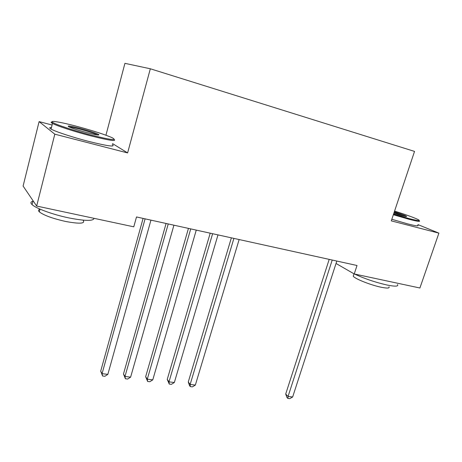 <?xml version="1.0" encoding="UTF-8"?>
<svg xmlns="http://www.w3.org/2000/svg" width="462" height="462" viewBox="0 0 462 462"><rect width="100%" height="100%" fill="white"/><g stroke="black" fill="none" stroke-linecap="round" stroke-linejoin="round"><path stroke-width="0.69" d="M52.091 125.011L39.103 121.604L23.1 186.059L36.66 206.058L133.778 226.825L136.504 216.955L357.022 265.5L354.233 273.96L419.906 287.999L438.9 233.137L417.977 224.613M105.942 135.216L124.925 63.34L150.329 68.774L414.529 151.409L391.302 220.871L438.9 233.137M39.103 121.604L54.811 134.176L36.66 206.058M54.811 134.176L127.61 152.928L150.329 68.774M328.765 259.28L329.158 259.505M336.03 263.467L354.233 273.96M127.61 152.928L112.537 143.584M329.198 259.378L285.695 394.057L288.069 396.431L332.224 260.042M292.648 396.991L289.726 398.66L287.901 398.44L288.069 396.431L292.648 396.991L336.815 261.053M287.901 398.44L286.948 397.482L285.695 394.057M393.578 214.062L409.095 218.572C417.642 220.767 420.755 221.154 418.422 219.733C414.483 217.746 406.537 214.87 394.571 211.094M419.282 220.796C420.709 221.916 417.371 221.431 409.263 219.346L393.358 214.726M394.334 211.804C401.23 213.987 405.307 215.506 406.572 216.349C406.866 216.742 405.162 216.464 401.472 215.506L393.838 213.282M405.076 216.355L394.126 212.428M397.563 284.523C398.683 286.475 395.177 286.642 387.041 285.019C375.358 282.346 364.518 278.678 354.521 274.018M353.084 273.296L349.977 271.506M389.01 286.827C389.801 288.288 387.248 288.438 381.352 287.277C370.969 285.21 354.649 278.719 353.245 276.184L353.609 275.069M417.775 225.213C419.184 226.386 415.835 225.947 407.727 223.897L391.828 219.294M77.345 126.478C61.302 122.182 48.96 120.056 52.708 122.424C55.602 124.509 73.712 130.509 90.206 134.812C110.308 139.853 117.666 140.841 112.289 137.78C105.192 134.633 93.543 130.867 77.345 126.478M114.195 139.449C116.713 141.632 108.709 140.379 90.177 135.701C74.353 131.583 56.809 125.855 52.489 123.429L51.744 122.99C50.768 122.332 50.907 121.991 52.16 121.962M80.388 128.448C89.847 131.029 95.969 133.062 98.747 134.552C99.694 135.528 95.715 134.881 86.81 132.611C78.609 130.4 72.684 128.494 69.034 126.9C66.366 125.323 70.149 125.837 80.388 128.448M97.476 134.95L97.488 134.904C94.421 133.426 88.704 131.549 80.348 129.285C74.78 127.83 71.038 127.044 69.121 126.94M94.057 218.33C93.416 221.188 84.985 221.044 68.763 217.891C53.026 214.639 35.961 208.431 32.08 204.631C30.313 202.957 30.596 201.825 32.935 201.236M83.212 220.426C85.412 223.677 79.533 224.018 65.581 221.454C52.558 218.509 43.803 215.309 39.328 211.867C38.086 210.655 38.3 209.812 39.963 209.35M112.278 144.554C115.916 147.245 108.056 146.2 88.687 141.412C72.869 137.358 55.359 131.595 51.074 129.071C49.128 127.957 49.261 127.425 51.473 127.483M231.37 237.838L188.271 381.993L190.148 384.442L233.905 238.398M195.345 385.077L192.4 386.879L190.321 386.625L190.148 384.442L195.345 385.077L239.137 239.547M190.321 386.625L189.57 385.643L188.271 381.993M210.204 233.177L167.244 379.389L169 381.855L212.618 233.708M174.341 382.507L171.39 384.332L169.259 384.078L169 381.855L174.341 382.507L217.995 234.892M169.259 384.078L167.244 379.389M188.45 228.39L145.657 376.715L147.286 379.192L190.737 228.892M152.772 379.868L149.815 381.722L147.626 381.456L147.286 379.192L152.772 379.868L196.263 230.111M147.626 381.456L145.657 376.715M166.089 223.469L123.481 373.972L124.983 376.461L168.243 223.943M130.613 377.154L127.662 379.042L125.41 378.765L124.983 376.461L130.613 377.154L173.926 225.19M125.41 378.765L123.481 373.972M143.093 218.405L100.699 371.153L102.062 373.66L145.097 218.844M107.848 374.364L104.897 376.282L102.587 376.004L102.062 373.66L107.848 374.364L150.947 220.131M102.587 376.004L100.699 371.153M406.225 216.522L406.572 216.349M354.019 273.833L353.245 276.184M52.708 122.424L51.744 122.99M97.973 135.002L98.747 134.552M32.08 204.631L33.056 200.745M40.021 209.136L39.328 211.867M51.074 129.071L52.489 123.429"/></g></svg>
